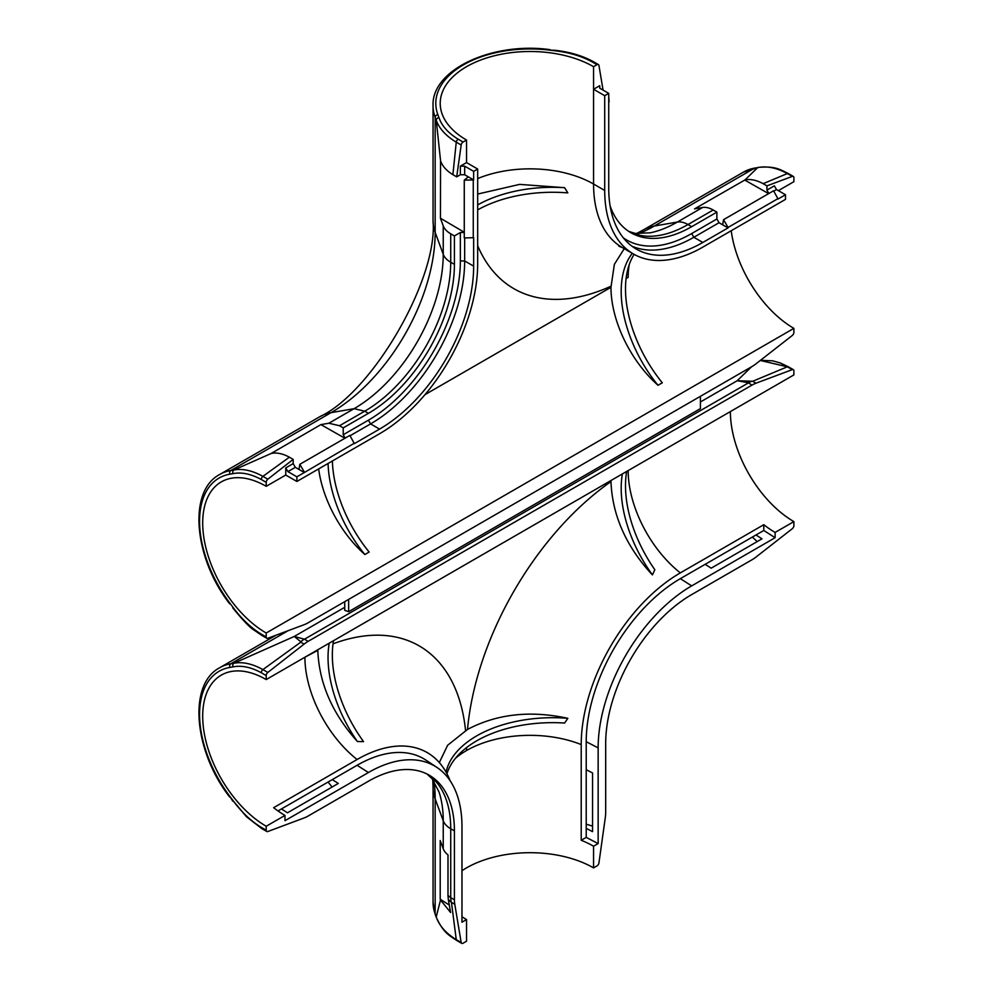 <?xml version="1.0" encoding="UTF-8"?>
<svg xmlns="http://www.w3.org/2000/svg" width="993" height="993" viewBox="0 0 993 993"><rect width="100%" height="100%" fill="white"/><g stroke="black" fill="none" stroke-linecap="round" stroke-linejoin="round"><path stroke-width="1.49" d="M752.359 537.076L757.212 541.582M755.971 534.991L761.991 538.827L711.187 568.17L705.167 564.322L763.791 530.473L763.791 524.701A89.829 51.859 -120 0 0 775.123 532.422L793.891 521.598L793.891 525.57A2.768 1.601 -60 0 1 792.277 528.723L756.008 557.048A33.166 19.152 -60 0 1 751.937 559.804L691.674 594.596A121.605 70.218 120 0 0 605.68 743.546L605.68 812.448A33.166 19.152 -60 0 1 605.333 817.351L598.94 862.917A2.768 1.601 -60 0 1 597.016 865.896L593.566 867.882A89.829 51.859 0 0 0 461.968 870.724M593.566 867.882L593.566 846.222L598.146 843.578L586.218 837.384L586.218 741.697A133.124 76.858 -60 0 1 680.342 578.658L705.167 564.322M598.146 843.578L598.146 747.89A132.28 76.374 -60 0 1 691.674 585.882L775.123 537.709L763.791 530.473M328.062 782.037L332.096 787.027M278.003 810.946L281.453 808.947L287.474 812.795L338.29 783.452L332.27 779.617L357.095 765.28A133.124 76.858 -60 0 1 426.071 760.191L436.97 767.452A132.28 76.374 -60 0 1 461.968 826.524L461.968 922.199L466.536 919.568L466.536 941.227L463.098 943.213A2.768 1.601 -60 0 1 461.708 943.35A2.768 1.601 -60 0 1 461.174 942.456L456.259 939.626L451.443 902.352L454.782 904.275A33.166 19.152 -60 0 1 454.422 899.782L454.422 830.868A121.605 70.218 -60 0 0 429.237 775.198A121.605 70.218 -60 0 0 368.428 781.23L308.165 816.01A33.166 19.152 -60 0 1 304.094 817.959L267.825 831.513A2.768 1.601 -60 0 1 266.782 831.489A2.768 1.601 -60 0 1 266.211 830.222L261.296 827.38C250.993 821.087 241.572 812.162 233.02 800.606L246.487 816.78L261.867 828.646A2.768 1.601 120 0 1 261.296 827.38M434.897 758.019L435.592 758.764A140.187 80.942 -60 0 0 357.095 759.508L273.646 807.694A89.829 51.859 -120 0 0 284.979 815.414L284.979 820.69L368.428 772.517A132.28 76.374 -60 0 1 436.97 767.452M775.123 532.422L775.123 537.709M466.536 919.568A89.829 51.859 180 0 1 461.968 916.713M628.159 470.595A228.576 131.97 120 0 0 626.657 471.464L628.159 470.595A89.829 51.859 -120 0 0 680.342 572.887A140.187 80.942 120 0 0 581.215 744.576L581.215 840.264A89.829 51.859 0 0 1 593.566 846.222M329.217 643.191A102.031 58.91 -120 0 0 357.406 741.51C332.295 713.545 319.101 683.159 317.81 650.365L304.913 657.217A228.576 131.97 -60 0 1 317.81 650.365M357.406 741.51L363.575 741.647A102.031 58.91 -120 0 1 333.511 640.708L610.968 480.525L610.968 481.58C612.271 514.846 625.727 545.579 651.334 573.805A90.102 52.021 60 0 0 652.426 574.873A102.031 58.91 -120 0 1 622.363 473.934M446.056 772.12A107.43 62.025 180 0 1 567.835 718.324C530.423 710.206 496.972 713.905 467.517 729.433L447.62 745.271L439.316 762.562M435.592 758.764A140.187 80.942 -60 0 1 450.139 780.783M233.02 800.606L229.917 796.485A94.248 54.416 60 0 1 229.917 667.408L233.02 666.874C241.622 665.198 251.043 667.159 261.296 672.745L266.211 675.588L266.211 679.56A89.829 51.859 -120 0 0 221.302 675.116A89.829 51.859 -120 0 0 207.537 747.096A89.829 51.859 -120 0 0 266.211 826.25L284.979 815.414M266.211 679.56L793.891 374.907L793.891 370.935A2.768 1.601 -60 0 0 793.32 369.669L788.405 366.827A2.768 1.601 -60 0 0 787.362 366.802L792.277 369.644L756.008 383.199L752.682 381.275L787.362 366.802L760.29 360.471M730.376 411.586A89.829 51.859 -120 0 0 793.891 521.598M680.342 572.887L763.791 524.701M266.211 826.25L266.211 830.222M454.782 904.275L461.174 942.456M608.734 93.367L604.712 95.688L604.712 190.47A138.747 80.11 120 0 0 633.447 253.985A138.747 80.11 120 0 0 702.821 247.12L785.488 199.382L785.488 194.74L778.065 199.022L773.559 190.793L723.537 219.676L722.668 224.815L728.03 227.906L702.821 242.466A133.05 76.821 -60 0 1 636.29 249.057A133.05 76.821 -60 0 1 608.734 188.149L608.734 93.367L599.747 88.178L599.747 85.696L593.566 89.258L593.566 66.692A89.829 51.859 0 0 0 495.681 55.447A89.829 51.859 0 0 0 440.222 103.359A89.829 51.859 0 0 0 466.536 140.038L463.098 142.024A2.768 1.601 120 0 0 461.174 144.99L456.259 142.16L452.895 174.656L456.706 176.853L460.355 174.743L460.355 166.166L464.662 166.166L464.662 174.743L468.299 176.841L464.265 180.155L473.649 179.932L468.299 176.841M593.566 66.692L597.016 64.706A2.768 1.601 120 0 1 598.394 64.57A2.768 1.601 120 0 1 598.94 65.451L603.061 90.09M599.747 85.696L599.747 88.178M293.183 459.387L289.385 457.19L262.909 476.355L267.825 479.197L293.183 459.387L293.183 463.619L295.331 467.343L304.33 472.531L296.895 476.826L296.895 481.468L379.562 433.742A138.747 80.11 120 0 0 477.67 263.815L477.67 169.033L466.536 162.604L460.355 166.166M466.536 162.604L466.536 140.038M456.706 176.853L461.174 144.99M464.265 232.25L440.433 218.237L440.569 160.841L436.25 120.215L435.157 117.261A97.016 56.005 180 0 1 433.047 105.618L433.047 220.707A97.016 56.005 0 0 0 435.157 232.35L443.238 254.282L443.238 225.845A27.643 15.962 0 0 0 450.723 233.802L454.422 235.937L460.355 232.511L464.265 232.511M440.569 160.841C442.394 166.154 446.502 170.759 452.895 174.656M458.183 139.181A2.768 1.601 120 0 0 456.259 142.16C445.882 135.892 439.216 128.581 436.25 120.215A2.768 2.209 159.8 0 1 438.956 117.633C441.798 125.912 448.203 133.087 458.183 139.181L463.098 142.024M477.67 169.033L473.649 171.355L473.649 179.932M473.649 171.355L464.662 166.166M460.355 174.743L464.662 174.743M464.265 180.155L464.265 237.923L473.649 237.699L473.649 266.136A133.05 76.821 -60 0 1 379.562 429.088L354.352 443.648L349.859 435.406L299.836 464.302L298.967 469.441M464.662 237.923L464.662 260.948A133.05 76.821 -60 0 1 370.575 423.899L350.057 435.753M295.331 467.343L287.908 471.625L285.761 467.902L285.761 475.039L266.211 486.322L266.211 482.35L261.296 479.507C250.993 473.909 241.572 471.948 233.02 473.636A2.768 2.209 -99.8 0 1 233.914 469.999L271.263 453.429L320.9 424.607L344.943 438.248M296.895 476.826L287.908 471.625M345.167 438.124L343.218 434.735L368.428 420.176A130.009 75.058 120 0 0 460.355 260.948L460.355 232.511M454.422 235.937L454.422 264.374A121.605 70.218 120 0 1 368.428 413.324L343.218 427.871L339.519 425.736L328.882 423.229L320.9 424.607M343.218 434.735L343.218 427.871M267.825 479.197A2.768 1.601 120 0 0 266.211 482.35M285.761 467.902L293.183 463.619M289.385 457.19C282.769 453.602 276.737 452.349 271.263 453.429M433.047 220.707C438.112 278.611 372.598 392.074 319.92 416.638L219.664 474.517A97.016 56.005 60 0 1 230.81 470.533L233.914 469.999C242.59 468.386 252.259 470.496 262.909 476.355A2.768 1.601 -60 0 0 261.296 479.507M766.919 185.877L792.277 176.406L787.362 173.564L763.12 183.68L766.919 185.877L766.919 190.11L774.341 185.828L776.501 189.551L773.758 191.128M778.375 190.631L793.891 181.669L793.891 177.697A2.768 1.601 120 0 0 793.32 176.431A2.768 1.601 120 0 0 792.277 176.406M785.488 194.74L776.501 189.551M768.88 193.498L766.919 190.11M623.356 237.873A130.009 75.058 120 0 0 691.674 233.554L716.884 218.994L716.884 212.13L713.197 210.007L687.975 224.555A121.605 70.218 -60 0 1 629.053 231.592M628.78 231.419L635.172 233.405L650.291 232.821A126.074 72.787 120 0 0 677.338 222.047A27.643 15.962 60 0 1 687.975 224.555L691.674 226.689L716.884 212.13M691.674 226.689A121.605 70.218 -60 0 1 630.878 232.71A121.605 70.218 -60 0 1 610.136 205.985M424.967 394.668L610.968 287.287L614.382 264.312L624.237 248.672M477.67 209.883A107.43 62.025 180 0 1 567.835 192.89L564.607 187.689L519.662 184.388L477.67 194.057M592.089 61.864C581.526 56.092 569.088 52.393 554.764 50.767L555.112 50.283C569.746 51.946 582.543 55.757 593.479 61.727L593.479 61.727A2.768 1.601 -60 0 0 592.089 61.864L597.016 64.706M233.02 473.636L229.917 474.17A94.248 54.416 -120 0 0 229.917 603.247L233.02 607.368C241.622 618.962 251.043 627.886 261.296 634.142L266.211 636.985L266.211 633.013L793.891 328.36A89.829 51.859 60 0 1 731.22 230.724M266.211 633.013A89.829 51.859 60 0 1 207.537 553.846A89.829 51.859 60 0 1 221.302 481.878A89.829 51.859 60 0 1 266.211 486.322M332.382 460.988A102.031 58.91 60 0 0 369.148 552.046L364.853 554.528A89.829 51.859 60 0 1 318.654 468.907M610.968 287.287A89.829 51.859 -120 0 0 657.999 385.272A102.031 58.91 60 0 1 632.33 253.339M634.13 254.369A102.031 58.91 60 0 0 662.306 382.789L657.999 385.272M793.32 176.431L788.405 173.589A2.768 1.601 -60 0 0 787.362 173.564C776.663 167.755 766.77 165.769 757.684 167.606L754.581 168.14L654.313 226.019L677.338 222.047L702.548 207.5L694.566 208.878L744.998 179.919L757.684 167.606A2.768 2.209 -99.8 0 1 758.28 167.383L743.434 172.124A97.016 56.005 -120 0 1 754.581 168.14A2.768 2.209 -99.8 0 1 755.164 167.929M266.211 636.985A2.768 1.601 120 0 0 266.782 638.251A2.768 1.601 120 0 0 267.825 638.276L304.094 624.721A33.166 19.152 120 0 0 308.165 622.772L751.937 366.566A33.166 19.152 120 0 0 756.008 363.81L792.277 335.485A2.768 1.601 120 0 0 793.891 332.332L793.891 328.36M440.433 218.237L443.238 225.845M702.548 207.5A27.643 15.962 60 0 1 713.197 210.007M763.12 183.68C756.529 180.093 750.485 178.839 744.998 179.919M233.02 607.368L229.917 603.247M364.853 554.528A102.031 58.91 60 0 1 328.075 463.47M477.67 204.918A107.43 62.025 180 0 1 564.607 187.689M344.732 601.671L344.732 610.347L348.642 611.7L348.642 599.412M348.642 611.7L700.425 408.607L700.425 396.306M748.263 382.69L751.986 381.225L737.178 380.741L748.263 382.69L751.937 385.135A33.166 19.152 -60 0 1 756.008 383.199M304.094 644.109L267.825 672.435L262.909 669.592L300.767 642.186L304.094 644.109A33.166 19.152 -60 0 1 308.165 641.341L304.466 639.219L294.238 636.463L233.914 663.237L230.81 663.771A97.016 56.005 -120 0 0 219.664 667.755L276.079 635.185M567.835 718.324L564.607 723.041A107.43 62.025 180 0 0 446.937 773.733M626.67 471.452A102.031 58.91 -120 0 0 654.859 569.783L652.426 574.873M433.941 781.206A147.212 84.988 -60 0 1 435.157 798.856L435.157 913.945L436.25 916.899A2.768 2.209 -20.2 0 0 436.361 917.52L436.361 917.52C443.759 933.209 448.861 935.083 456.792 940.508L456.792 940.508A2.768 1.601 -60 0 1 456.259 939.626C445.882 933.271 439.216 925.699 436.25 916.899L440.507 900.018L450.611 912.493L448.315 899.546L451.07 902.091L450.723 897.635L447.992 895.463L447.992 854.886A27.643 15.962 180 0 1 443.238 848.754L440.209 840.55L440.209 899.224L449.27 905.033M448.315 899.546L447.992 895.463M344.732 607.319L294.238 636.463L300.805 641.726L303.97 639.231M751.552 366.789L737.178 380.741L700.425 401.966M308.165 641.341L751.937 385.135M266.211 675.588A2.768 1.601 -60 0 1 267.825 672.435M792.277 369.644A2.768 1.601 -60 0 1 793.32 369.669M440.507 900.018L440.209 899.224M586.218 824.178L592.548 826.126M451.008 901.706L451.443 902.352M261.296 672.745A2.768 1.601 -60 0 1 262.909 669.592C252.309 663.746 242.64 661.623 233.914 663.237A2.768 2.209 -99.8 0 0 233.02 666.874M752.682 381.275L751.986 381.225M296.895 481.468L285.761 475.039M473.264 237.923L473.264 180.155M304.33 472.531L354.352 443.201M722.668 224.815L719.044 222.717L693.834 237.277A133.05 76.821 -60 0 1 631.945 246.202M604.712 95.688L593.566 89.258L593.566 184.04A89.829 51.859 180 0 0 477.67 178.579M778.065 198.575L728.03 227.459L723.537 219.676M719.044 222.717L716.884 218.994M304.33 472.085L299.836 464.302M609.131 101.708L608.734 96.681M744.601 179.994L768.644 193.635M281.453 808.947L332.27 779.617M586.218 837.384L581.215 840.264M586.218 828.348L592.548 831.65L592.548 772.964L586.218 769.674M691.674 585.882L680.342 578.658M357.095 765.28L368.428 772.517M455.377 758.379A89.829 51.859 180 0 1 466.536 750.534A89.829 51.859 180 0 1 581.215 744.576M333.04 643.824A228.576 131.97 -60 0 1 465.556 730.563M466.511 747.63A228.576 131.97 -60 0 1 466.536 750.534A228.576 131.97 120 0 1 466.561 747.605M357.095 759.508A89.829 51.859 60 0 1 304.913 657.217M379.562 429.088L370.575 423.899L368.428 420.176M328.882 423.229L354.091 408.682L364.729 411.189L368.428 413.324M450.723 233.802L450.723 262.239A121.605 70.218 -60 0 1 364.729 411.189L339.519 425.736M229.917 474.17A2.768 2.209 -99.8 0 1 230.81 470.533L331.066 412.654L354.091 408.682A126.074 72.787 120 0 0 443.238 254.282A27.643 15.962 -0 0 0 450.723 262.239L454.422 264.374M610.968 286.22A228.576 131.97 -60 0 1 477.67 245.693M633.447 253.985L622.301 247.555A138.747 80.11 -60 0 1 593.566 184.04L604.712 190.47M628.159 277.357A228.576 131.97 -60 0 1 626.087 278.536L628.159 277.357A89.829 51.859 60 0 1 629.227 264.61M554.764 50.767L549.65 50.134A94.248 54.416 0 0 0 437.863 114.679L438.956 117.633M319.92 416.638A97.016 56.005 60 0 1 331.066 412.654A147.212 84.988 120 0 0 435.157 232.35L435.157 117.261A2.768 2.209 159.8 0 1 437.863 114.679M638.425 233.789A147.212 84.988 -60 0 0 654.313 226.019A97.016 56.005 -120 0 0 643.179 230.016L743.434 172.124M549.65 50.134L555.112 50.283M261.296 634.142A2.768 1.601 120 0 0 261.867 635.408L266.782 638.251M304.466 639.219L748.238 383M610.968 481.58A228.576 131.97 120 0 0 467.517 729.433M450.723 897.635L450.723 828.745A121.605 70.218 120 0 0 427.362 774.18M427.064 774.043L432.104 778.735L439.03 791.967A126.074 72.787 -60 0 1 443.238 820.777A27.643 15.962 0 0 0 450.723 828.745L454.422 830.868M229.917 667.408A2.768 2.209 -99.8 0 1 230.81 663.771L288.107 630.692M454.422 899.782L450.723 897.647M432.774 779.567L433.047 787.201A97.016 56.005 -0 0 0 435.157 798.856L443.238 820.777L443.238 848.754M436.361 917.52L435.269 914.565A2.768 2.209 -20.2 0 1 435.157 913.945A97.016 56.005 180 0 1 433.047 902.302L433.047 787.201M229.917 796.485L232.772 801.14M473.649 266.136L464.662 260.948L460.355 260.948M702.821 242.466L693.834 237.277L691.674 233.554M598.146 747.89L586.218 741.697M622.301 247.555L618.825 246.202M636.426 233.603L643.179 230.016M598.394 64.57L593.479 61.727M549.985 49.65C492.751 41.569 431.459 69.622 433.047 105.618M788.405 173.589C780.014 169.58 775.732 165.918 758.28 167.383M219.664 474.517C187.689 491.15 194.057 558.252 229.668 603.781M232.772 607.902C242.826 620.228 249.901 627.626 254.034 630.096L261.867 635.408M435.269 914.565L433.047 902.302M461.708 943.35L456.792 940.508M760.489 360.31L772.765 360.844L780.361 363.004L788.405 366.827M266.782 831.489L261.867 828.646M229.668 797.019C194.057 751.49 187.689 684.388 219.664 667.755"/></g></svg>
